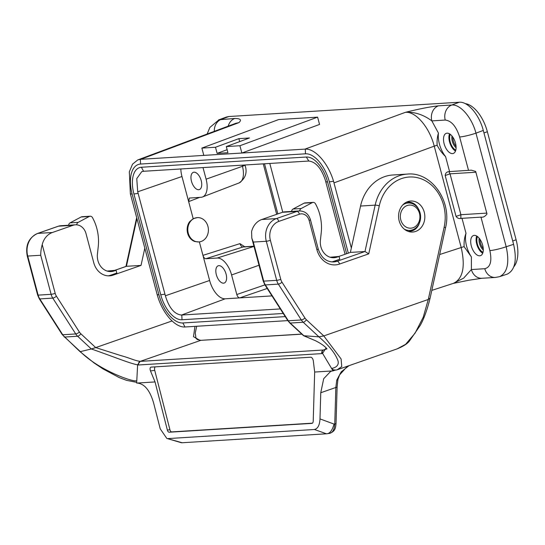 <?xml version="1.0" encoding="UTF-8"?>
<svg xmlns="http://www.w3.org/2000/svg" width="545" height="545" viewBox="0 0 545 545"><rect width="100%" height="100%" fill="white"/><g stroke="black" fill="none" stroke-linecap="round" stroke-linejoin="round"><path stroke-width="0.82" d="M226.441 117.032L228.846 116.528L459.292 102.235C467.882 101.37 479.321 114.811 483.292 130.439L513.594 244.317C517.123 260.265 515.011 270.197 507.252 274.128M348.316 253.139L329.35 181.867A30.302 15.744 -109.2 0 0 305.472 153.813L140.555 164.045L140.378 159.331L137.762 159.937L132.517 164.174L129.329 171.852L130.371 193.863L157.192 294.668C162.069 312.714 174.904 327.654 184.987 326.986L287.815 320.61M197.345 217.619L193.182 218.654L189.612 221.713A12.181 10.3 -93.5 0 0 194.892 241.544L198.85 241.932A12.181 10.3 -93.5 0 1 187.821 230.412A12.181 10.3 -93.5 0 1 197.345 217.619A12.181 10.3 -93.5 0 1 207.924 226.345A12.181 10.3 -93.5 0 1 198.85 241.932M193.182 218.654L188.652 201.623L189.367 198.06L201.023 197.29A18.271 9.49 -109.2 0 0 202.522 196.97A18.271 9.49 -109.2 0 0 206.099 179.169L203.019 167.594M180.831 168.97A19.79 10.28 70.8 0 0 181.969 176.512L188.652 201.623L199.681 197.379M280.321 308.92L181.499 315.051C174.42 314.302 169.039 307.877 165.373 295.765L137.708 191.806L136.761 178.617L141.795 171.586L143.56 171.28L141.414 167.254L306.324 157.028L308.783 161.034C315.759 161.824 321.284 168.201 325.345 180.17L345.08 254.27M271.975 295.901L225.228 298.796A19.79 10.28 70.8 0 1 209.627 280.471L199.361 241.885M253.943 246.183L243.949 246.803A6.09 5.15 86.5 0 0 242.9 247.001C241.68 246.858 240.692 245.741 239.936 243.642L245.168 247.001M263.255 163.861L276.676 214.308M351.341 248.043L333.54 181.26C328.274 163.33 315.221 148.478 305.295 149.105L305.472 153.813M475.887 172.227L450.027 173.828L445.176 175.517C445.36 173.494 446.328 172.247 448.092 171.777A6.09 0.749 165.1 0 1 449.577 171.593L471.302 170.163L475.676 171.437L486.992 213.953C485.159 216.46 483.156 217.53 480.969 217.142L460.845 218.388L460.906 214.716L450.027 173.828L448.91 171.661M474.273 235.365A10.655 5.539 -109.2 0 0 473.482 235.529A10.655 5.539 -109.2 0 0 471.309 245.938A10.655 5.539 -109.2 0 0 480.506 255.653A10.655 5.539 -109.2 0 0 482.461 244.501A10.655 5.539 -109.2 0 0 474.273 235.365M460.845 218.388L460.525 218.504A6.09 0.749 165.1 0 1 462.01 218.32L466.002 233.321A19.491 10.123 -109.2 0 0 471.391 256.92L471.391 269.543L463.631 278.148L453.365 283.373M215.486 147.252L217.114 153.383L227.933 152.709L226.304 146.578L249.433 137.98L238.88 138.634L215.486 147.252L201.868 148.09L278.659 119.559L317.606 117.141L319.547 124.444L241.864 153.036L239.916 145.733L317.606 117.141M226.304 146.578L239.916 145.733M140.378 159.331L241.864 153.036L203.81 155.393L201.868 148.09M235.147 123.565L238.867 122.652L235.971 123.259L137.749 159.937M305.295 149.105L241.864 153.036M431.804 290.383L453.576 283.305C462.943 278.59 465.484 266.668 461.206 247.532L434.236 146.149C429.508 127.394 415.781 111.269 405.432 112.325C418.792 108.966 429.78 106.806 438.398 105.839L451.805 105.008C460.389 104.143 471.902 117.556 475.962 133.15L506.189 246.749C509.63 262.724 507.463 272.677 499.69 276.615M228.205 126.161A12.181 10.3 -93.5 0 1 234.759 118.469C240.57 118.538 241.939 119.934 238.867 122.652L140.705 159.31M140.555 164.045A30.302 15.744 -109.2 0 0 132.142 194.102L158.963 294.906A30.302 15.744 -109.2 0 0 182.841 322.96L285.246 316.611M346.654 253.718L327.565 181.982A26.95 14 -109.2 0 0 306.324 157.028M141.414 167.254A26.95 14 -109.2 0 0 133.927 193.993L160.748 294.797A26.95 14 -109.2 0 0 181.989 319.752L283.236 313.47M308.477 161.054L143.56 171.28M191.479 181.26A9.136 4.748 -109.2 0 0 199.361 189.585A9.136 4.748 -109.2 0 0 200.833 179.394A9.136 4.748 -109.2 0 0 193.339 172.336A9.136 4.748 -109.2 0 0 191.479 181.26M267.22 288.469L239.671 297.904C238.438 297.761 237.477 296.637 236.796 294.518L231.584 274.953A18.271 9.49 -109.2 0 0 217.189 258.037L205.826 258.739C204.593 258.603 203.632 257.472 202.944 255.353L239.936 243.642M216.345 274.707A9.136 4.748 -109.2 0 0 224.227 283.032A9.136 4.748 -109.2 0 0 225.698 272.847A9.136 4.748 -109.2 0 0 218.204 265.783A9.136 4.748 -109.2 0 0 216.345 274.707M218.388 120.036L218.954 119.798M219.008 119.777L234.759 118.469M304.968 149.119L405.432 112.325C414.513 111.752 423.315 114.607 431.838 120.888L438.446 133.096A19.491 10.123 -109.2 0 0 445.585 156.585L449.577 171.593M447.077 133.157A10.655 5.539 -109.2 0 0 446.287 133.314A10.655 5.539 -109.2 0 0 444.114 143.73A10.655 5.539 -109.2 0 0 453.311 153.445A10.655 5.539 -109.2 0 0 455.266 142.286A10.655 5.539 -109.2 0 0 447.077 133.157M452.984 283.461L468.645 280.266L481.971 278.27A12.181 10.3 -93.5 0 1 471.391 269.543L484.791 268.712A12.181 10.3 86.5 0 0 495.378 277.439L499.24 276.744M466.002 233.321C464.51 237.177 463.884 241.626 464.115 246.653L471.391 256.92M460.525 218.504C458.699 218.729 457.214 218.027 456.056 216.406L460.906 214.716L486.767 213.109M438.446 133.096C437.288 136.829 436.852 140.889 437.138 145.27C439.399 149.637 442.213 153.404 445.585 156.585M447.711 171.879L448.092 171.777M445.176 175.517L456.056 216.406M468.536 170.415L459.639 136.979C456.226 126.392 451.423 120.752 445.238 120.057L431.838 120.888A12.181 10.3 -93.5 0 1 438.398 105.839M482.7 253.262A10.655 5.539 70.8 0 1 476.718 244.058A10.655 5.539 70.8 0 1 476.691 236.033M455.504 151.054A10.655 5.539 70.8 0 1 449.523 141.843A10.655 5.539 70.8 0 1 449.496 133.825M239.65 141.618L238.88 138.634M217.114 153.383L227.129 149.698M400.8 219.88A11.574 9.783 86.5 0 0 417.361 224.608A11.574 9.783 86.5 0 0 412.245 205.383A11.574 9.783 86.5 0 0 400.8 219.88M482.993 252.342A9.442 4.905 70.8 0 1 477.767 245.318A9.442 4.905 70.8 0 1 477.488 236.571M455.797 150.134A9.442 4.905 70.8 0 1 450.572 143.11A9.442 4.905 70.8 0 1 450.293 134.363M479.184 238.233A8.223 4.271 -109.2 0 0 483.286 249.985M483.252 248.629A8.223 4.271 70.8 0 1 480.002 239.316M451.989 136.025A8.223 4.271 -109.2 0 0 456.09 147.777M456.056 146.421A8.223 4.271 70.8 0 1 452.806 137.108M282.766 212.189L269.795 163.452M264.516 163.779L277.848 213.899M513.867 266.737A30.452 15.819 -109.2 0 0 516.108 239.786L487.359 131.74A30.452 15.819 -109.2 0 0 465.232 103.611M314.663 372.037L313.225 421.026A3.045 1.621 82.5 0 1 311.965 423.37A3.045 1.621 82.5 0 1 311.91 423.376L169.182 432.226A3.045 1.621 82.5 0 1 167.363 430.073L155.046 381.936L150.488 370.927C149.786 368.829 149.964 367.555 151.006 367.119L310.752 357.207C312.019 357.445 312.871 358.658 313.314 360.831L314.663 372.037L333.036 370.893L335.495 370.035M326.441 433.793L314.445 429.494C317.81 428.697 319.656 425.168 319.99 418.894L320.76 392.741L323.689 378.714L330.713 371.336L332.566 370.927M136.672 383.074L137.142 383.046C144.48 383.694 149.977 390.377 153.642 403.109L160.216 428.806L166.797 438.418L182.153 442.751L326.169 433.813M181.199 442.683L181.948 442.765M168.044 438.575L314.445 429.494M319.99 418.894L334.051 424.078C332.218 430.584 329.684 433.82 326.435 433.8L329.636 433.377C335.522 431.211 335.604 427.607 336.04 423.411L337.11 386.909A3.045 0.749 -178.3 0 1 335.836 387.481L320.76 392.741M334.051 424.078L334.766 423.983C334.378 429.698 332.579 432.839 329.378 433.404M337.11 386.909L337.948 379.32A3.045 1.39 -168.7 0 1 336.755 380.137L335.836 387.481L334.766 423.983A3.045 0.749 -178.3 0 0 336.04 423.417M333.029 370.859L322.558 353.344C321.829 351.798 322.149 350.68 323.532 350.006L326.291 349.038M335.488 370L333.315 369.885L331.544 368.379C332.505 368.413 341.361 366.744 337.096 358.63C334.419 352.329 328.356 345.067 318.914 336.837L303.579 335.727L289.729 322.913A3.045 1.213 132.9 0 0 290.233 323.056L303.218 322.252A3.045 1.213 -47.1 0 0 306.406 319.772A9.136 7.725 -93.5 0 1 304.975 318.055L282.01 282.215A9.136 7.725 -93.5 0 1 280.77 279.374L270.375 240.311A15.226 12.876 -93.5 0 1 278.774 221.42L299.409 214.219A9.136 7.725 -93.5 0 1 309.11 220.412L316.883 249.61A21.316 18.026 86.5 0 0 339.521 264.053L368.747 253.854L364.986 251.511L337.117 261.232A18.271 15.451 -93.5 0 1 333.588 261.947C326.264 261.954 321.141 257.615 318.205 248.929A3.045 0.375 165.1 0 1 316.883 249.61M136.666 383.04L137.626 364.809L138.491 364.98C138.307 363.133 138.88 361.935 140.222 361.376L200.819 340.339M301.835 334.16L200.812 340.332M429.876 298.265L428.295 299.464L323.791 335.924L318.914 336.837L303.218 322.252A12.181 10.3 86.5 0 1 301.31 319.963L288.325 320.767L265.367 284.926L278.345 284.122L301.31 319.963A3.045 0.892 -32.6 0 0 304.975 318.055M407.749 201.636A15.533 13.128 86.5 0 0 398.804 219.138A15.533 13.128 86.5 0 0 412.674 232.027A15.533 13.128 86.5 0 0 424.821 215.711A15.533 13.128 86.5 0 0 410.753 201.023A15.533 13.128 86.5 0 0 407.749 201.636M303.579 335.727L315.235 340.598L303.933 335.788L290.233 323.056A12.181 10.3 -93.5 0 1 288.325 320.767A3.045 0.892 147.4 0 1 287.801 320.596L264.843 284.762A3.045 0.892 147.4 0 0 265.367 284.926A12.181 10.3 -93.5 0 1 263.712 281.138L253.316 242.069L251.804 238.145L251.572 231.632A18.271 15.451 86.5 0 1 261.77 219.506L276.376 218.6A18.271 15.451 86.5 0 0 266.301 241.265L276.69 280.334A12.181 10.3 86.5 0 0 278.345 284.122A3.045 0.892 -32.6 0 0 282.01 282.215M282.405 212.305L297.011 211.399A12.181 10.3 86.5 0 1 299.368 210.929L284.762 211.828A12.181 10.3 86.5 0 0 282.405 212.305L261.77 219.506M330.107 257.226L339.045 256.436L339.794 259.229L333.383 261.464A18.271 15.451 -93.5 0 1 331.748 261.927M360.552 206.044L375.158 205.138A42.633 36.045 86.5 0 1 407.449 174.08L392.843 174.986A42.633 36.045 86.5 0 0 360.552 206.044L350.381 252.417L364.986 251.511L375.158 205.138A3.045 0.518 12.4 0 1 379.272 205.86A39.587 33.47 -93.5 0 1 420.072 178.426A39.587 33.47 -93.5 0 1 444.148 227.197L428.295 299.464L423.227 317.224L415.086 333.159L405.609 344.331L397.196 348.855C403.286 346.347 407.347 343.766 409.377 341.102L420.188 325.481C423.799 319.193 427.076 310.194 430.019 298.497M350.381 252.417L338.833 256.45M326.148 347.894L322.558 353.344L321.802 353.61C321.502 351.825 322.081 350.626 323.532 350.006L326.925 348.657L326.782 349.079L325.93 347.608M136.7 382.358L126.658 380.369L119.287 377.617L102.957 368.883L94.074 362.956L80.074 351.689L91.342 348.977C114.103 356.852 130.296 363.651 137.626 364.809L140.222 361.376L323.532 350.006M126.093 266.423L114.879 270.34M144.806 248.173L141.032 265.401L113.162 275.123A18.271 15.451 -93.5 0 1 109.634 275.838A18.271 15.451 -93.5 0 1 93.76 262.745L85.994 233.546A12.181 10.3 86.5 0 0 75.414 224.812A12.181 10.3 86.5 0 0 73.057 225.289L52.422 232.49A18.271 15.451 86.5 0 0 42.224 244.616L55.195 293.367A9.136 7.725 86.5 0 0 56.435 296.208L79.4 332.048A9.136 7.725 86.5 0 0 80.83 333.765L95.716 347.594L172.056 320.957M141.032 265.401L126.426 266.307L136.597 219.935A3.045 0.518 -167.6 0 0 136.114 220.112L136.706 217.721M113.162 275.123L110.403 275.293L116.814 273.059L116.065 270.266L107.127 271.056M110.403 275.293A18.271 15.451 -93.5 0 1 108.251 275.852M73.057 225.289L58.451 226.195A3.045 1.581 -109.2 0 0 58.206 226.25L60.808 225.719A12.181 10.3 86.5 0 0 58.451 226.195L37.816 233.396A18.271 15.451 86.5 0 0 27.734 256.061L38.13 295.131A12.181 10.3 86.5 0 0 39.785 298.919L62.75 334.759L75.735 333.949L52.77 298.108A12.181 10.3 -93.5 0 1 51.114 294.32L40.718 255.258C40.725 251.64 41.222 248.091 42.224 244.616M79.4 332.048A3.045 0.892 -32.6 0 1 75.735 333.949A12.181 10.3 -93.5 0 0 77.635 336.245L91.342 348.977L95.716 347.594L120.52 355.49C131.052 358.378 133.798 360.395 140.222 361.376M348.95 365.688L341.225 371.847L336.755 380.137M312.435 423.165L171.736 431.892A3.045 1.621 82.5 0 1 169.917 429.732L167.363 430.073M137.142 383.046L155.046 381.936M150.488 370.927L154.732 370.368L169.917 429.732M154.732 370.368A3.045 1.621 82.5 0 1 155.168 366.853M339.045 256.436L337.083 257.124A15.226 12.876 -93.5 0 1 334.119 257.724A15.226 12.876 -93.5 0 1 320.406 240.263L321.203 233.001A42.633 36.045 86.5 0 0 315.807 204.429L315.494 203.844A3.045 2.575 86.5 0 0 313.137 202.393A3.045 2.575 86.5 0 0 312.224 202.651L301.174 208.524A3.045 2.575 86.5 0 0 299.709 210.908M313.137 202.393L305.016 202.897A3.045 2.575 86.5 0 0 304.11 203.156L293.06 209.028A3.045 2.575 86.5 0 0 291.595 211.405M116.065 270.266L114.103 270.954A15.226 12.876 -93.5 0 1 111.139 271.553A15.226 12.876 -93.5 0 1 97.426 254.093L98.223 246.831A42.633 36.045 86.5 0 0 92.827 218.259L92.514 217.673A3.045 2.575 86.5 0 0 90.15 216.222A3.045 2.575 86.5 0 0 89.244 216.481L78.194 222.353A3.045 2.575 86.5 0 0 76.722 224.833M90.15 216.222L82.036 216.726A3.045 2.575 86.5 0 0 81.13 216.985L70.08 222.857A3.045 2.575 86.5 0 0 68.615 225.235M181.969 176.512L137.708 191.806M209.627 280.471L165.373 295.765M439.665 254.535L461.206 247.532A6.09 0.749 165.1 0 1 464.115 246.653M437.138 145.27A6.09 0.749 165.1 0 0 434.236 146.149L333.996 182.861M484.791 268.712C490.411 267.282 492.108 261.239 489.866 250.584L480.969 217.142M445.238 120.057A12.181 10.3 86.5 0 1 451.805 105.008L459.292 102.235M228.846 116.528L221.359 119.301A12.181 10.3 -93.5 0 0 214.328 131.338M225.228 298.796L181.499 315.051M242.137 165.169L242.443 166.307A6.09 0.749 165.1 0 0 244.957 164.992C247.553 172.356 245.604 178.344 239.098 182.936A17.072 8.87 -109.2 0 0 242.443 166.307L206.099 179.169M236.796 294.518L264.925 284.885M231.584 274.953L259.011 265.245M217.189 258.037L254.011 246.429M253.977 246.313L242.9 247.001L205.826 258.739M158.963 294.906L157.192 294.668M132.142 194.102L130.371 193.863M182.841 322.96L184.987 326.986M181.812 315.03L181.989 319.752M164.965 294.184L160.748 294.797M138.144 193.38L133.927 193.993M483.292 130.439L475.962 133.15A12.181 1.506 -14.9 0 1 459.639 136.979M489.866 250.584A12.181 1.506 -14.9 0 0 506.189 246.749L513.594 244.317M495.378 277.439L481.971 278.27M333.54 181.26L329.35 181.867M327.565 181.982L325.781 181.744M404.192 229.07A13.727 11.602 86.5 0 0 420.57 215.977A13.727 11.602 86.5 0 0 402.701 205.009M408.144 231.373A14.62 12.358 86.5 0 0 408.743 231.353C425.345 231.155 423.431 200.322 406.938 202.181A14.62 12.358 86.5 0 0 406.338 202.229M487.359 131.74L483.953 132.925M516.108 239.786L512.702 240.979M264.843 284.762L263.221 281.063A3.045 0.375 165.1 0 0 263.712 281.138L276.69 280.334A3.045 0.375 -14.9 0 0 280.77 279.374M253.316 242.069L266.301 241.265A3.045 0.375 -14.9 0 0 270.375 240.311M299.409 214.219A3.045 1.581 70.8 0 0 297.011 211.399L276.376 218.6A3.045 1.581 70.8 0 1 278.774 221.42M299.368 210.929C304.893 211.038 308.579 213.974 310.432 219.73A3.045 0.375 165.1 0 1 309.11 220.412M333.383 261.464L337.117 261.232A3.045 1.581 70.8 0 1 339.521 264.053M368.747 253.854L379.272 205.86M407.449 174.08C431.592 171.586 452.275 201.425 445.503 227.946A3.045 0.518 -167.6 0 0 444.148 227.197M397.196 348.855L337.151 369.803L341.749 366.608L341.102 358.964L323.791 335.924L306.406 319.772M321.802 353.61L138.491 364.98M136.924 218.545A42.633 36.045 86.5 0 0 136.597 219.935L137.286 219.894M52.422 232.49L37.816 233.396A3.045 1.581 -109.2 0 0 37.591 233.444L58.226 226.243A3.045 1.581 -109.2 0 0 58.022 226.345M40.718 255.258L27.734 256.061A3.045 0.375 165.1 0 1 27.25 255.987C25.268 245.223 28.715 237.709 37.591 233.444M80.83 333.765A3.045 1.213 -47.1 0 1 77.635 336.245L64.657 337.048A12.181 10.3 86.5 0 1 62.75 334.759A3.045 0.892 147.4 0 1 62.232 334.596L39.267 298.755L37.646 295.056L27.25 255.987M56.435 296.208A3.045 0.892 -32.6 0 1 52.77 298.108L39.785 298.919A3.045 0.892 147.4 0 1 39.267 298.755M55.195 293.367A3.045 0.375 -14.9 0 1 51.114 294.32L38.13 295.131A3.045 0.375 165.1 0 1 37.646 295.049M136.802 380.458C136.23 383.367 99.796 371.111 80.353 351.634L64.657 337.048A3.045 1.213 132.9 0 1 64.133 336.892M200.138 340.468L193.502 336.674L194.933 326.373M169.182 432.226L171.736 431.892M312.224 202.651L304.11 203.156M301.174 208.524L293.06 209.028M337.083 257.124L331.115 257.492M89.244 216.481L81.13 216.985M78.194 222.353L70.08 222.857M114.103 270.954L108.128 271.321M239.098 182.936L202.522 196.97M226.407 117.046L218.933 119.805M219.008 119.791L209.845 127.469L207.154 134.022M499.67 276.615L507.225 274.142M470.935 170.19L471.302 170.163M408.185 231.393L408.743 231.353M406.379 202.215L406.938 202.181M166.797 438.425L181.192 442.683M200.792 340.339L301.746 334.078M318.205 248.929L310.432 219.73M430.025 298.497L445.503 227.946M287.808 320.603L289.729 322.913M263.221 281.063L251.804 238.145M337.151 369.803C334.93 370.321 333.649 370.341 333.315 369.885M325.965 347.649L325.018 346.838C322.749 344.794 319.459 342.703 315.146 340.55M125.943 266.478L136.114 220.105M114.757 270.347L126.208 266.348M80.067 351.689L62.232 334.596M60.808 225.719L75.414 224.812M200.921 340.325L197.379 339.569L195.975 338.322L195.273 332.906L196.684 326.264M337.948 379.32L339.671 374.81L346.116 367.677L349.277 365.572"/></g></svg>
